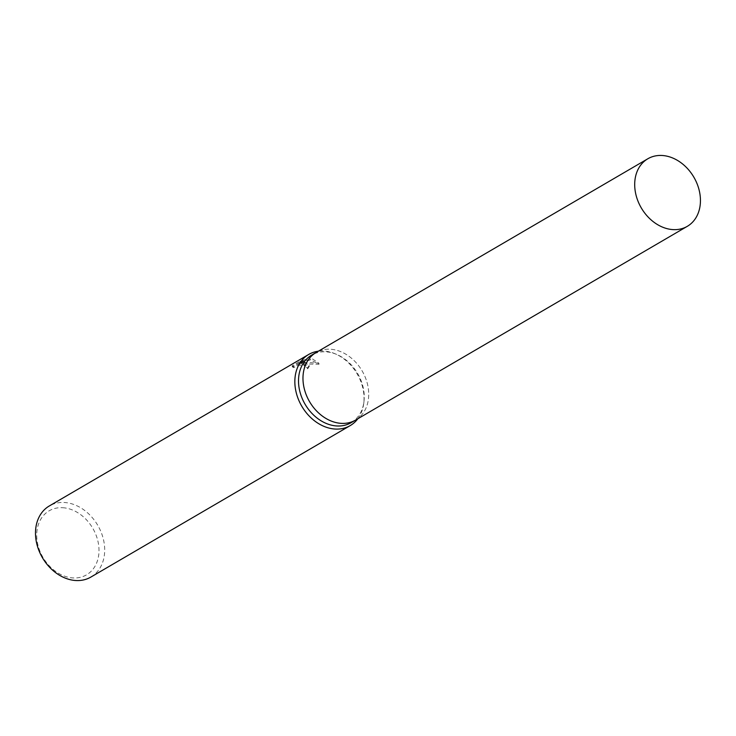 <?xml version="1.0" encoding="UTF-8"?>
<svg xmlns="http://www.w3.org/2000/svg" width="736" height="736" viewBox="0 0 736 736"><rect width="100%" height="100%" fill="white"/><g stroke="black" fill="none" stroke-linecap="round" stroke-linejoin="round"><path stroke-width="0.55" stroke-dasharray="3.68 2.76" d="M351.109 422.685A39.128 30.452 59.7 0 0 363.98 401.516A39.128 30.452 59.7 0 0 336.407 354.32A39.128 30.452 59.7 0 0 327.897 352.02A39.128 30.452 59.7 0 0 311.65 355.12M355.746 419.98A39.128 30.452 59.7 0 0 366.399 380.346A39.128 30.452 59.7 0 0 332.359 349.416A39.128 30.452 59.7 0 0 316.287 352.415M357.825 418.766A41.188 32.053 59.7 0 0 363.759 403.31A41.188 32.053 59.7 0 0 334.742 353.62A41.188 32.053 59.7 0 0 325.772 351.21A41.188 32.053 59.7 0 0 318.357 351.201M305.679 362.949L301.447 362.894L306.627 362.397L318.909 363.244L312.515 358.956L310.38 358.855L298.917 363.262L305.339 359.508L300.141 361.146L292.21 365.774L293.526 366.666L298.135 364.467L302.551 364.035L305.247 365.479L304.29 366.767A41.188 32.053 -120.3 0 1 307.593 367.77L309.166 365.498L305.679 362.949M90.868 577.079A41.188 32.053 59.7 0 0 102.295 535.376A41.188 32.053 59.7 0 0 66.424 502.688A41.188 32.053 59.7 0 0 49.321 505.954M64.556 507.877A37.067 28.842 59.7 0 0 36.892 538.927A37.067 28.842 59.7 0 0 71.162 577.76A37.067 28.842 59.7 0 0 98.826 546.71A37.067 28.842 59.7 0 0 64.556 507.877M293.618 367.65L292.302 366.786L300.233 362.158L305.44 360.493L299.009 364.246L310.472 359.821L319.001 364.256L301.539 363.869L309.258 366.482L307.694 368.764A40.158 31.252 59.7 0 0 304.382 367.742L305.201 366.068L302.643 365.001L298.227 365.452L293.618 367.65L293.526 366.666M304.382 367.742L304.29 366.767M300.233 362.158L300.141 361.146M292.302 366.786L292.21 365.774M307.694 368.764L307.593 367.77M301.539 363.869L301.447 362.894M305.44 360.493L305.339 359.508M299.009 364.246L298.917 363.262M310.472 359.821L310.38 358.855M319.001 364.256L318.909 363.244M355.58 420.081A39.128 30.452 59.7 0 0 366.436 380.466A39.128 30.452 59.7 0 0 332.359 349.416A39.128 30.452 59.7 0 0 316.112 352.516M292.21 365.847L292.302 366.85M309.166 365.498L309.258 366.482M305.247 365.479L305.339 366.454M336.407 354.32L334.742 353.62M363.98 401.516L363.759 403.31"/><path stroke-width="1.1" d="M316.287 352.415A39.128 30.452 59.7 0 0 316.112 352.507L311.65 355.12A39.128 30.452 59.7 0 0 300.794 394.735A39.128 30.452 59.7 0 0 334.862 425.785A39.128 30.452 59.7 0 0 351.109 422.685L355.58 420.081A39.128 30.452 59.7 0 0 355.746 419.98M355.58 420.081A39.128 30.452 59.7 0 1 339.333 423.182A39.128 30.452 59.7 0 1 305.256 392.132A39.128 30.452 59.7 0 1 316.112 352.516A39.128 30.452 59.7 0 0 305.256 392.132A39.128 30.452 59.7 0 0 339.333 423.182A39.128 30.452 59.7 0 0 355.58 420.081L687.304 226.329A39.128 30.452 59.7 0 0 698.16 186.714A39.128 30.452 59.7 0 0 664.084 155.664A39.128 30.452 59.7 0 0 647.836 158.764A39.128 30.452 59.7 0 0 636.98 198.38A39.128 30.452 59.7 0 0 671.057 229.43A39.128 30.452 59.7 0 0 687.304 226.329M318.357 351.201A41.188 32.053 59.7 0 0 308.678 354.476A41.188 32.053 59.7 0 0 297.243 396.17A41.188 32.053 59.7 0 0 333.114 428.858A41.188 32.053 59.7 0 0 350.216 425.601A41.188 32.053 59.7 0 0 357.825 418.766M308.678 354.476L49.321 505.954A41.188 32.053 59.7 0 0 37.895 547.658A41.188 32.053 59.7 0 0 73.766 580.336A41.188 32.053 59.7 0 0 90.868 577.079L350.216 425.601M316.112 352.516L647.836 158.764"/></g></svg>
